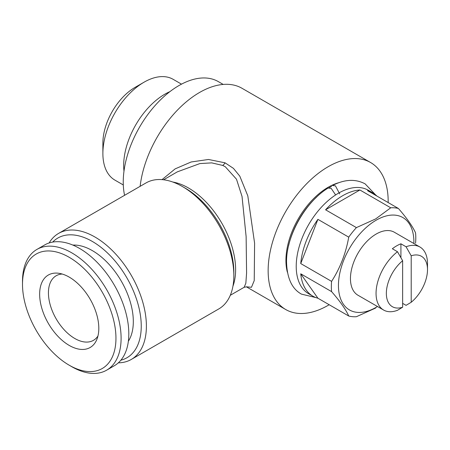 <?xml version="1.0" encoding="UTF-8"?>
<svg xmlns="http://www.w3.org/2000/svg" width="450" height="450" viewBox="0 0 450 450"><rect width="100%" height="100%" fill="white"/><g stroke="black" fill="none" stroke-linecap="round" stroke-linejoin="round"><path stroke-width="0.67" d="M316.012 297.624L301.472 294.126C291.864 288.872 286.881 277.948 286.526 261.36C286.549 235.62 305.274 202.095 328.056 188.061L331.161 188.319L335.323 194.501M339.694 193.928L335.447 185.844L332.494 185.501C344.571 179.269 355.449 178.723 365.13 183.87L375.429 194.709M102.881 153.484L102.881 143.089A45.473 26.252 -60 0 1 135.034 87.401L144.034 82.204A58.202 33.604 120 0 0 102.881 153.484A58.202 33.604 120 0 0 114.936 180.129L123.3 184.961M123.986 171.169A58.202 33.604 -60 0 1 164.824 94.207A58.202 33.604 -60 0 1 169.903 91.642M402.637 307.215A29.098 16.802 -60 0 1 386.348 293.383A29.098 16.802 -60 0 1 402.637 260.741L402.637 307.215L397.491 310.292A36.377 21.004 -60 0 1 383.591 310.033A36.377 21.004 -60 0 1 377.274 283.646A36.377 21.004 -60 0 1 397.491 251.724L392.349 248.754A36.377 21.004 -60 0 1 396.636 245.863A36.377 21.004 -60 0 1 400.922 243.804L400.922 257.726M411.21 255.791A29.098 16.802 -60 0 1 427.5 269.623A29.098 16.802 -60 0 1 411.21 302.265L411.21 255.791L406.063 246.774A36.377 21.004 -60 0 1 419.968 247.033L394.358 232.245A36.377 21.004 120 0 0 376.172 234.051A36.377 21.004 120 0 0 352.406 266.102A36.377 21.004 120 0 0 357.986 295.251L383.591 310.033M288.641 245.559A59.715 34.476 -60 0 1 316.654 197.038M339.092 182.621A59.715 34.476 120 0 0 328.157 187.268A59.715 34.476 120 0 0 287.37 272.199M375.677 308.014L356.411 316.71A59.715 34.476 -60 0 1 348.739 316.024L317.902 298.215A59.715 34.476 -60 0 1 312.874 296.162A59.715 34.476 -60 0 1 300.741 273.803L331.582 291.611A59.715 34.476 -60 0 1 331.582 281.379L300.741 263.571A59.715 34.476 -60 0 1 317.902 219.347L348.739 237.15A59.715 34.476 -60 0 1 356.411 227.604L325.575 209.801A59.715 34.476 -60 0 1 342.731 195.683A59.715 34.476 -60 0 1 359.893 189.984L390.735 207.793A59.715 34.476 -60 0 1 398.407 208.474L367.566 190.671A59.715 34.476 -60 0 1 372.594 192.729A59.715 34.476 -60 0 1 376.886 196.048M312.874 296.162L308.588 293.687A59.715 34.476 -60 0 1 299.436 245.835A59.715 34.476 -60 0 1 338.445 193.208A59.715 34.476 -60 0 1 368.303 190.254L372.594 192.729M377.499 306.517A53.353 30.802 -60 0 1 376.172 307.311A53.353 30.802 -60 0 1 338.445 285.531A53.353 30.802 -60 0 1 376.172 220.191A53.353 30.802 -60 0 1 413.871 243.512M390.735 207.793L375.677 218.914L356.411 227.604M348.739 237.15C345.831 253.417 340.11 268.161 331.582 281.379M331.582 291.611C340.048 301.303 345.769 309.442 348.739 316.024M124.577 195.306A78.812 45.506 -60 0 1 178.971 85.545A78.812 45.506 -60 0 1 218.379 81.641L223.206 84.431M52.667 242.083A69.114 39.904 60 0 1 92.379 241.476A69.114 39.904 60 0 1 138.904 307.491A69.114 39.904 60 0 1 120.864 360.202M49.129 242.961A72.754 42.002 60 0 1 58.573 233.415A72.754 42.002 60 0 1 94.95 237.021A72.754 42.002 60 0 1 142.476 301.129A72.754 42.002 60 0 1 131.327 359.426A72.754 42.002 60 0 1 118.339 362.829M131.327 359.426L218.779 308.936A72.754 42.002 -120 0 0 233.848 275.631A72.754 42.002 -120 0 0 182.402 186.525L182.402 186.525A72.754 42.002 -120 0 0 146.025 182.925L58.573 233.415M230.282 295.29L244.17 287.274L245.846 283.213L246.583 273.032L246.127 236.666L242.032 196.459L236.498 179.213L225.27 166.725L222.699 165.426L211.714 162.877L199.901 163.569L177.283 171.877M162.039 179.623L175.14 168.879L191.154 161.977L208.491 159.474L225.051 162.821L233.438 168.368L239.799 176.153L247.815 195.891L254.599 243.186L254.233 280.609L251.46 287.291L246.403 286.808M185.434 188.28L182.402 186.525L185.434 188.28A68.462 39.527 60 0 1 233.848 272.132L233.848 275.631M140.13 186.328A84.876 49.005 -60 0 1 199.553 92.475A84.876 49.005 -60 0 1 241.987 88.273L370.598 162.523A84.876 49.005 120 0 0 328.157 166.725A84.876 49.005 120 0 0 272.711 241.521A84.876 49.005 120 0 0 285.722 309.532A84.876 49.005 120 0 0 328.157 305.331A84.876 49.005 120 0 0 329.181 304.729M97.965 335.964A37.282 21.527 60 0 1 93.437 340.346A37.282 21.527 60 0 1 74.796 338.496A37.282 21.527 60 0 1 50.439 305.64A37.282 21.527 60 0 1 56.154 275.766A37.282 21.527 60 0 1 62.212 274.039M72.855 245.081A57.898 33.429 60 0 1 92.379 250.633A57.898 33.429 60 0 1 128.362 341.224M71.797 366.711L69.227 365.226A66.082 38.154 60 0 1 22.5 284.293A66.082 38.154 60 0 1 69.227 257.316A66.082 38.154 60 0 1 115.954 338.248A66.082 38.154 60 0 1 69.227 365.226L71.797 366.711A69.722 40.252 60 0 0 106.661 370.164L114.379 365.709A69.722 40.252 60 0 0 125.061 309.842A69.722 40.252 60 0 0 79.515 248.406A69.722 40.252 60 0 0 44.657 244.952L36.939 249.407A69.722 40.252 60 0 1 71.797 252.861A69.722 40.252 60 0 1 117.349 314.297A69.722 40.252 60 0 1 106.661 370.164M22.5 284.293L22.5 281.323A69.722 40.252 60 0 1 36.939 249.407M69.227 277.116A41.833 24.154 60 0 1 96.862 339.412A41.833 24.154 60 0 1 69.227 345.426A41.833 24.154 60 0 1 40.14 300.673A41.833 24.154 60 0 1 58.674 273.268A41.833 24.154 60 0 1 69.227 277.116M388.164 202.562A84.876 49.005 120 0 0 370.598 162.523M398.407 208.474C406.935 218.261 412.656 226.401 415.564 232.886A59.715 34.476 -60 0 1 415.564 243.118M329.046 187.746A59.715 34.476 -60 0 1 331.627 186.351M317.902 219.347L300.741 263.571M300.741 273.803L317.902 298.215M359.893 189.984L325.575 209.801M402.637 303.362L406.063 305.342L411.21 302.265M419.968 247.033A36.377 21.004 -60 0 1 427.5 263.683L427.5 269.623M397.491 251.724L402.637 260.741M406.063 246.774L400.922 243.804M181.502 84.15L173.138 79.324A58.202 33.604 120 0 0 144.034 82.204L135.034 87.401M225.051 162.821A6.064 3.426 -66 0 1 222.699 165.426M172.789 182.025A66.69 38.503 60 0 1 188.466 187.976A66.69 38.503 60 0 1 232.937 286.206M246.341 286.802L285.722 309.532M163.597 179.781L177.486 171.765M244.17 287.274L246.561 286.841"/></g></svg>
